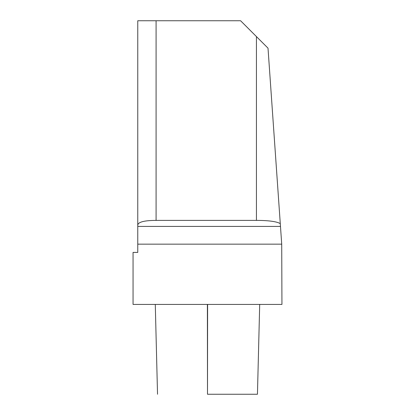 <?xml version="1.0" encoding="UTF-8"?>
<svg xmlns="http://www.w3.org/2000/svg" width="415" height="415" viewBox="0 0 415 415"><rect width="100%" height="100%" fill="white"/><g stroke="black" fill="none" stroke-linecap="round" stroke-linejoin="round"><path stroke-width="0.62" d="M207.593 394.25L257.336 394.25L207.593 394.25M137.764 252.413L133.054 252.413L137.764 252.413L137.764 20.75L156.087 20.75L156.087 220.391C144.259 220.453 138.148 222.035 137.764 225.122M133.054 252.413L133.054 304.423L281.946 304.423L281.718 244.15L137.764 244.15M281.718 244.15L268.012 48.166L240.596 20.75L156.087 20.75M280.281 223.597C276.546 221.491 268.598 220.422 256.434 220.391L156.087 220.391M280.478 226.414L137.764 226.414M207.391 304.423L207.495 394.25L207.604 304.423M256.434 36.587L256.434 220.391M259.697 304.423L257.45 394.25M155.283 304.423L157.529 394.25"/></g></svg>
